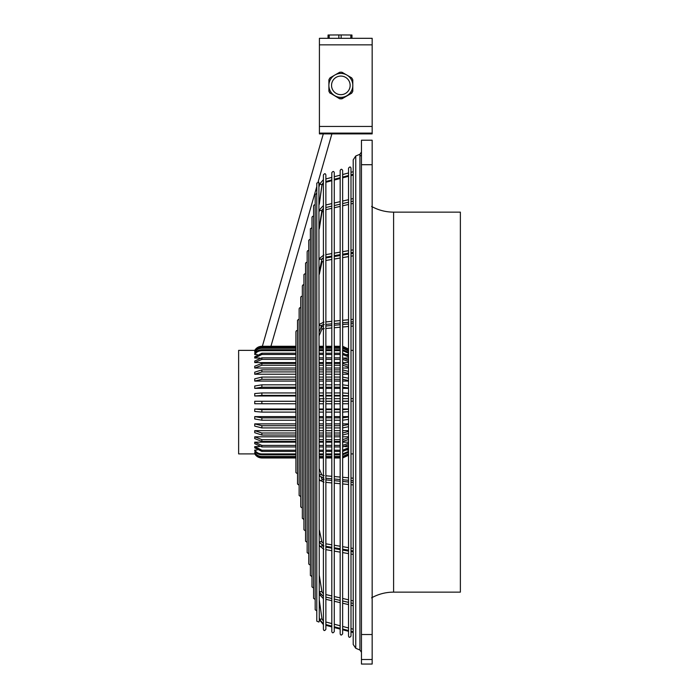 <?xml version="1.0" encoding="UTF-8"?>
<svg xmlns="http://www.w3.org/2000/svg" width="699" height="699" viewBox="0 0 699 699"><rect width="100%" height="100%" fill="white"/><g stroke="black" fill="none" stroke-linecap="round" stroke-linejoin="round"><path stroke-width="1.05" d="M393.598 592.123L393.598 212.138L460.37 212.138L460.37 592.132L393.598 592.132C385.778 592.167 378.439 594.063 371.58 597.837M361.453 164.317L361.453 399.714M361.453 659.498L372.165 659.498L372.165 664.05L361.453 664.05L361.453 140.219L372.165 140.219L372.165 634.526L361.453 634.526M372.165 659.498L372.165 634.526M254.82 350.374L238.63 350.374L238.63 453.904L254.759 453.904M295.913 457.006L261.872 457.006C258.752 456.901 256.376 455.556 254.733 452.978L254.733 452.454L255.948 452.454M295.913 427.919L261.872 427.919L254.733 426.102L254.733 423.882L295.913 423.882M319.268 423.882L323.401 423.882M325.874 423.882L331.807 423.882M334.279 423.882L340.168 423.882M342.641 423.882L348.53 423.882M295.913 409.02L254.733 409.02L254.733 411.466L261.872 412.104L295.913 412.104M319.268 409.02L323.401 409.02M325.874 409.02L331.807 409.02M334.279 409.02L340.168 409.02M342.641 409.02L348.53 409.02M295.913 392.952L261.872 392.952L254.733 393.546L254.733 395.992L295.913 395.992M319.268 395.992L323.401 395.992M325.874 395.992L331.807 395.992M334.279 395.992L340.168 395.992M342.641 395.992L348.53 395.992M295.913 384.817L261.872 384.817L254.733 386.005L254.733 388.373L295.913 388.373M319.268 388.373L323.401 388.373M325.874 388.373L331.807 388.373M334.279 388.373L340.168 388.373M342.641 388.373L348.53 388.373M295.913 451.423L261.872 451.423L254.733 447.832L254.733 446.617L259.355 446.617M344.904 446.617L348.53 446.617M295.913 430.663L254.733 430.663L254.733 432.69L261.872 435.049L295.913 435.049M319.268 430.663L323.401 430.663M325.874 430.663L331.807 430.663M334.279 430.663L340.168 430.663M342.641 430.663L348.53 430.663M295.913 416.613L254.733 416.613L254.733 418.972L261.872 420.221L295.913 420.221M319.268 416.613L323.401 416.613M325.874 416.613L331.807 416.613M334.279 416.613L340.168 416.613M342.641 416.613L348.53 416.613M295.913 446.932L261.872 446.932L254.733 443.682L254.733 442.161L295.913 442.161M319.268 442.161L323.401 442.161M325.874 442.161L331.807 442.161M334.279 442.161L340.168 442.161M342.641 442.161L348.53 442.161M255.222 453.703L254.733 453.861C256.376 456.499 258.752 457.871 261.872 457.976L295.913 457.976M295.913 403.777L254.733 403.742L254.733 401.27L295.913 401.27M320.264 401.27L323.401 401.27M325.874 401.27L331.807 401.27M334.279 401.27L340.168 401.27M342.641 401.27L348.53 401.27L342.641 401.305M295.913 436.805L254.733 436.805L254.733 438.596L261.872 441.427L295.913 441.427M319.268 436.805L323.401 436.805M325.874 436.805L331.807 436.805M334.279 436.805L340.168 436.805M342.641 436.805L348.53 436.805M257.075 450.077L254.733 450.077L254.733 450.951C256.376 453.424 258.752 454.708 261.872 454.804L295.913 454.804M347.193 450.077L348.53 450.077M295.913 377.067L261.872 377.067L254.733 378.832L254.733 381.069L295.913 381.069M319.268 381.069L323.401 381.069M325.874 381.069L331.807 381.069M334.279 381.069L340.168 381.069M342.641 381.069L348.53 381.069M254.733 442.161L261.872 445.403L295.913 445.403M319.268 445.403L323.401 445.403M325.874 445.403L331.807 445.403M334.279 445.403L340.168 445.403M342.641 445.403L348.53 443.245M348.53 444.765L342.667 446.923M340.168 446.932L334.279 446.932M331.807 446.932L325.874 446.932M323.401 446.932L319.268 446.932M254.733 430.663L261.872 433.013L295.913 433.013M319.268 433.013L323.401 433.013M325.874 433.013L331.807 433.013M334.279 433.013L340.168 433.013M342.641 433.013L348.53 431.449M348.53 433.476L342.667 435.04M340.168 435.049L334.279 435.049M331.807 435.049L325.874 435.049M323.401 435.049L319.268 435.049M342.641 384.817L348.53 385.612M348.53 387.98L342.667 387.185M340.168 387.185L334.279 387.185M331.807 387.185L325.874 387.185M323.401 387.185L319.268 387.185M295.913 387.185L261.872 387.185L254.733 388.373M319.268 384.817L323.401 384.817M325.874 384.817L331.807 384.817M334.279 384.817L340.168 384.817M319.268 392.952L323.401 392.952M325.874 392.952L331.807 392.952M334.279 392.952L340.168 392.952M342.641 392.952L348.53 393.345M348.53 395.791L342.667 395.407M340.168 395.398L334.279 395.398M331.807 395.398L325.874 395.398M323.401 395.398L319.268 395.398M295.913 395.398L261.872 395.398L254.733 395.992M342.641 450.208L348.53 447.814M348.53 449.029L342.667 451.414M340.168 451.423L334.279 451.423M331.807 451.423L325.874 451.423M323.401 451.423L319.268 451.423M254.733 446.617L261.872 450.208L295.913 450.208M319.268 450.208L323.401 450.208M325.874 450.208L331.807 450.208M334.279 450.208L340.168 450.208M254.733 416.613L261.872 417.862L295.913 417.862M319.268 417.862L323.401 417.862M325.874 417.862L331.807 417.862M334.279 417.862L340.168 417.862M342.641 417.862L348.53 417.032M348.53 419.391L342.667 420.213M340.168 420.221L334.279 420.221M331.807 420.221L325.874 420.221M323.401 420.221L319.268 420.221M319.268 377.067L323.401 377.067M325.874 377.067L331.807 377.067M334.279 377.067L340.168 377.067M342.641 377.067L348.53 378.246M348.53 380.474L342.667 379.304M340.168 379.295L334.279 379.295M331.807 379.295L325.874 379.295M323.401 379.295L319.268 379.295M295.913 379.295L261.872 379.295L254.733 381.069M254.733 401.27L295.913 401.305M319.836 401.305L323.401 401.305M325.874 401.305L331.807 401.305M334.279 401.305L340.168 401.305M348.53 403.751L342.667 403.777M340.168 403.777L334.279 403.777M331.807 403.777L325.874 403.777M323.401 403.777L319.268 403.777M254.733 436.796L261.872 439.636L295.913 439.636M319.268 439.636L323.401 439.636M325.874 439.636L331.807 439.636M334.279 439.636L340.168 439.636M342.641 439.627L348.53 437.749M348.53 439.54L342.667 441.427M340.168 441.427L334.279 441.427M331.807 441.427L325.874 441.427M323.401 441.427L319.268 441.427M254.733 452.454C256.384 455.04 258.761 456.386 261.872 456.482L295.913 456.482M319.268 456.482L323.401 456.482M325.874 456.482L331.807 456.482M334.279 456.482L340.168 456.482M342.641 456.482L348.53 453.8M348.53 454.324L342.667 456.997M340.168 457.006L334.279 457.006M331.807 457.006L325.874 457.006M323.401 457.006L319.268 457.006M254.733 453.703C256.384 456.342 258.761 457.714 261.872 457.819L295.913 457.819M254.733 450.077C256.384 452.55 258.761 453.834 261.872 453.931L295.913 453.931M319.268 453.931L323.401 453.931M325.874 453.931L331.807 453.931M334.279 453.931L340.168 453.931M342.641 453.922L348.53 451.362M348.53 452.236L342.667 454.804M340.168 454.804L334.279 454.804M331.807 454.804L325.874 454.804M323.401 454.804L319.268 454.804M342.641 409.666L348.53 409.238M348.53 411.676L342.667 412.104M340.168 412.104L334.279 412.104M331.807 412.104L325.874 412.104M323.401 412.104L319.268 412.104M254.733 409.02L261.872 409.666L295.913 409.666M319.268 409.666L323.401 409.666M325.874 409.666L331.807 409.666M334.279 409.666L340.168 409.666M319.268 457.819L323.401 457.819M325.874 457.819L331.807 457.819M334.279 457.819L340.168 457.819M342.641 457.81L348.53 455.075M348.53 455.232L342.667 457.967M340.168 457.976L334.279 457.976M331.807 457.976L325.874 457.976M323.401 457.976L319.268 457.976M254.733 423.882L261.872 425.7L295.913 425.7M319.268 425.7L323.401 425.7M325.874 425.7L331.807 425.7M334.279 425.7L340.168 425.7M342.641 425.7L348.53 424.494M348.53 426.705L342.667 427.919M340.168 427.919L334.279 427.919M331.807 427.919L325.874 427.919M323.401 427.919L319.268 427.919M295.913 346.416L261.872 346.416C258.761 346.512 256.384 347.884 254.733 350.514L255.371 350.758M295.913 347.674L261.872 347.674C258.761 347.77 256.384 349.107 254.733 351.667L254.733 352.27L255.747 352.27M295.913 369.876L261.872 369.876L254.733 372.183L254.733 374.227L295.913 374.227M319.268 374.227L323.401 374.227M325.874 374.227L331.807 374.227M334.279 374.227L340.168 374.227M342.641 374.227L348.53 374.227M295.913 363.419L261.872 363.419L254.733 366.206L254.733 368.024L295.913 368.024M319.268 368.024L323.401 368.024M325.874 368.024L331.807 368.024M334.279 368.024L340.168 368.024M342.641 368.024L348.53 368.024M295.913 353.231L261.872 353.231L254.733 356.796L254.733 358.037L259.783 358.037M344.476 358.037L348.53 358.037M295.913 357.827L261.872 357.827L254.733 361.034L254.733 362.589L295.913 362.589M319.268 362.589L323.401 362.589M325.874 362.589L331.807 362.589M334.279 362.589L340.168 362.589M342.641 362.589L348.53 362.589M295.913 349.736L261.872 349.736C258.761 349.832 256.384 351.108 254.733 353.572L254.733 354.48L257.215 354.48M347.045 354.48L348.53 354.48M295.913 365.236L261.872 365.236L254.733 368.032M348.53 373.467L342.667 371.929M340.168 371.929L334.279 371.929M331.807 371.929L325.874 371.929M323.401 371.929L319.268 371.929M295.913 371.929L261.872 371.929L254.733 374.236M319.268 369.876L323.401 369.876M325.874 369.876L331.807 369.876M334.279 369.876L340.168 369.876M342.641 369.885L348.53 371.414M348.53 349.019L342.667 346.285M340.168 346.276L334.279 346.276M331.807 346.276L325.874 346.276M323.401 346.276L319.268 346.276M295.913 346.276L261.872 346.276C258.752 346.381 256.376 347.752 254.733 350.391M319.268 363.419L323.401 363.419M325.874 363.419L331.807 363.419M334.279 363.419L340.168 363.419M342.641 363.419L348.53 365.28M348.53 367.097L342.667 365.245M340.168 365.236L334.279 365.236M331.807 365.236L325.874 365.236M323.401 365.236L319.268 365.236M319.268 346.416L323.401 346.416M325.874 346.416L331.807 346.416M334.279 346.416L340.168 346.416M342.641 346.416L348.53 349.151M348.53 349.386L342.667 346.66M340.168 346.652L334.279 346.652M331.807 346.652L325.874 346.652M323.401 346.652L319.268 346.652M295.913 346.652L261.872 346.652C258.752 346.756 256.376 348.128 254.733 350.758M319.268 357.827L323.401 357.827M325.874 357.827L331.807 357.827M334.279 357.827L340.168 357.827M342.641 357.827L348.53 359.968M348.53 361.514L342.667 359.382M340.168 359.373L334.279 359.373M331.807 359.373L325.874 359.373M323.401 359.373L319.268 359.373M295.913 359.373L261.872 359.373L254.733 362.589M319.268 353.231L323.401 353.231M325.874 353.231L331.807 353.231M334.279 353.231L340.168 353.231M342.641 353.24L348.53 355.608M348.53 356.848L342.667 354.48M340.168 354.48L334.279 354.48M331.807 354.48L325.874 354.48M323.401 354.48L319.268 354.48M295.913 354.48L261.872 354.48L254.733 358.037M348.53 353.205L342.667 350.653M340.168 350.653L334.279 350.653M331.807 350.653L325.874 350.653M323.401 350.653L319.268 350.653M295.913 350.653L261.872 350.653C258.752 350.749 256.376 352.025 254.733 354.48M319.268 349.736L323.401 349.736M325.874 349.736L331.807 349.736M334.279 349.736L340.168 349.736M342.641 349.745L348.53 352.296M348.53 350.942L342.667 348.285M340.168 348.277L334.279 348.277M331.807 348.277L325.874 348.277M323.401 348.277L319.268 348.277M295.913 348.277L261.872 348.277C258.752 348.382 256.376 349.718 254.733 352.279M319.268 347.674L323.401 347.674M325.874 347.674L331.807 347.674M334.279 347.674L340.168 347.674M342.641 347.674L348.53 350.339M319.417 44.85L319.417 133.893L372.165 133.893L372.165 38.314L319.417 38.314L319.417 44.85L372.165 44.85M352.794 91.22L352.794 90.975A13.185 13.185 180 0 1 351.649 92.967L351.649 93.212A13.185 13.185 180 0 0 352.794 91.22L352.794 85.994A11.97 11.97 -0 0 0 352.812 85.4L352.812 85.4A11.97 11.97 180 0 1 334.865 95.754A11.97 11.97 -0 0 0 335.38 96.051L339.697 98.786A13.185 13.185 180 0 0 341.994 98.786L351.649 93.212M328.897 85.994A11.97 11.97 -0 0 0 334.865 95.763A11.97 11.97 180 0 1 328.88 85.392A11.97 11.97 -0 0 0 328.897 85.994L328.897 90.975A13.185 13.185 180 0 0 330.042 92.967L339.697 98.786M330.042 93.212A13.185 13.185 180 0 1 328.897 91.22L328.897 90.975M334.253 75.413L330.042 77.842A13.185 13.185 180 0 0 328.897 79.826L328.897 84.806M346.197 74.688L341.994 72.268A13.185 13.185 180 0 0 339.697 72.268L335.494 74.688M330.042 92.967L334.358 95.457M335.38 96.051A11.97 11.97 -0 0 0 352.794 85.994M328.88 85.4L328.88 85.4A11.97 11.97 180 0 1 346.826 75.029A11.97 11.97 180 0 1 352.812 85.392L352.812 85.392M350.147 85.365A9.297 9.297 180 0 1 338.438 94.348A9.297 9.297 180 0 1 340.841 76.069A9.297 9.297 180 0 1 350.147 85.365M346.311 96.051L341.994 98.542A13.185 13.185 180 0 1 339.697 98.542M347.333 95.457L351.649 92.967M352.794 84.806L352.794 79.826A13.185 13.185 180 0 0 351.649 77.842L347.438 75.413M351.955 38.314L351.955 35.02L350.811 35.002L350.811 38.314M329.203 38.314L329.203 35.002L328.058 35.02L328.058 38.314M329.203 35.002L338.858 34.95L338.858 38.314M341.156 38.314L341.156 34.95L338.858 34.95M341.156 34.95L350.811 35.002M302.344 508.077L300.736 506.897L300.736 297.381L301.173 296.437L302.344 296.201M297.521 473.791L295.913 472.611L295.913 331.658L296.385 330.697L297.521 330.478M299.128 485.22L297.521 484.04L297.521 320.229L299.128 319.05M305.55 530.934L303.943 529.755L303.943 274.524L305.55 273.344M303.943 519.506L302.344 518.326L302.344 285.952L302.789 285L303.943 284.773M300.736 496.648L299.128 495.469L299.128 308.801L299.565 307.866L300.736 307.621M331.807 631.573L331.807 172.697C332.969 171.054 333.799 171.054 334.279 172.697L334.279 631.573C333.108 633.224 332.278 633.224 331.807 631.573M313.58 588.069L311.981 586.889L311.981 217.38L312.444 216.419L313.58 216.201M348.53 636.055L348.53 168.223C349.745 166.572 350.575 166.572 351.003 168.223L351.003 636.055C349.788 637.698 348.958 637.698 348.53 636.055M311.981 576.64L310.373 575.46L310.373 228.809L311.981 227.629M319.268 621.175L318.91 182.229L316.796 183.103L316.796 621.175L318.91 622.049L319.268 621.175M308.766 553.783L307.158 552.603L307.158 251.666L307.595 250.723L308.766 250.487M325.874 629.318L325.874 174.951C325.402 173.308 324.572 173.308 323.401 174.951L323.401 629.318C323.873 630.97 324.694 630.97 325.874 629.318M316.796 610.926L315.188 609.746L315.188 194.532L316.796 193.352M310.373 565.211L308.766 564.032L308.766 240.238L310.373 239.058M315.188 599.497L313.58 598.318L313.58 205.96L314.034 204.999L315.188 204.772M307.158 542.354L305.55 541.175L305.55 263.095L307.158 261.915M340.168 633.81L340.168 170.46C340.998 168.861 341.82 168.861 342.641 170.46L342.641 633.81C341.479 635.461 340.658 635.461 340.168 633.81M355.756 399.749L355.756 648.279L353.213 644.478L353.213 159.8L355.756 155.991L355.756 399.749M355.756 648.279L359.924 650.009L359.924 154.261L361.453 151.98M361.453 164.711L372.165 164.711M261.872 377.067L261.872 379.295M261.872 392.952L261.872 395.398M261.872 384.817L261.872 387.185M261.872 445.403L261.872 446.932M261.872 439.636L261.872 441.427M261.872 453.931L261.872 454.804M261.872 433.013L261.872 435.049M261.872 450.208L261.872 451.423M261.872 401.305L261.872 403.777M261.872 409.666L261.872 412.104M261.872 417.862L261.872 420.221M261.872 425.7L261.872 427.919M261.872 456.482L261.872 457.006M324.083 398.727L320.684 398.762A1.241 1.223 86.1 0 0 319.539 399.994A1.241 1.223 86.1 0 0 320.85 401.235L324.083 401.2M323.401 546.627L321.977 545.386A1.241 0.926 167.8 0 1 319.539 545.762M323.401 183.103L321.898 185.218M323.401 623.901L319.539 619.305L321.994 618.956L323.401 621.166M321.994 592.062A1.241 0.62 170.7 0 0 321.986 592.009A1.241 0.62 170.7 0 0 320.719 591.59A1.241 0.62 170.7 0 0 319.539 592.359A1.241 0.62 170.7 0 0 319.548 592.411A1.241 0.62 170.7 0 0 319.565 592.472M261.872 363.419L261.872 365.236M261.872 369.876L261.872 371.929M261.872 357.827L261.872 359.373M261.872 353.231L261.872 354.48M261.872 349.736L261.872 350.653M261.872 347.674L261.872 348.277M319.417 133.107L372.165 133.107M319.417 126.449L372.165 126.449M324.196 475.635L321.828 475.005A1.241 1.153 157.1 0 0 319.626 476.098L323.969 478.099M320.946 327.516A1.241 1.153 22.9 0 1 321.907 329.142L319.268 335.389M321.715 211.78A1.241 0.62 9.3 0 1 321.994 212.208A1.241 0.62 9.3 0 1 321.986 212.26A1.241 0.62 9.3 0 1 321.977 212.313M321.479 261.19A1.241 0.944 12.5 0 1 321.924 262.317M323.401 179.617L319.539 184.23L321.994 184.58L323.401 182.352M319.661 258.123A1.241 0.926 12.2 0 0 321.977 258.883A1.241 0.926 12.2 0 0 321.994 258.735M319.557 209.674A1.241 0.603 9.2 0 0 319.548 209.726A1.241 0.603 9.2 0 0 319.539 209.77A1.241 0.603 9.2 0 0 320.719 210.521A1.241 0.603 9.2 0 0 321.986 210.119A1.241 0.603 9.2 0 0 321.994 210.067M319.723 620.118L323.401 624.653M323.969 322.09L319.618 324.179A1.241 1.145 21.8 0 0 321.872 325.184L319.268 331.71M320.815 594.954A1.241 0.603 170.8 0 1 319.548 594.552A1.241 0.603 170.8 0 1 319.539 594.5M321.994 542.258A1.241 0.944 167.5 0 0 319.557 542.642A1.241 0.944 167.5 0 0 319.679 542.905M321.243 477.487L321.916 479.173A1.241 1.145 158.2 0 1 320.981 480.763A1.241 1.145 158.2 0 1 319.618 480.099L323.969 482.179M393.598 212.138C385.778 212.103 378.439 210.207 371.58 206.432M355.756 155.991L359.924 154.261M372.165 664.05L361.453 664.05M361.453 140.219L372.165 140.219M360.553 155.781L361.453 155.274M359.924 650.009L361.453 652.298M325.874 624.565L331.807 626.129M334.279 626.776L340.168 628.331M342.641 628.978L348.53 630.533M351.003 631.18L353.213 631.765M325.874 546.312L331.807 547.326M334.279 547.745L340.168 548.741M342.641 549.169L348.53 550.165M351.003 550.594L353.213 550.969M325.874 597.121L331.807 598.493M334.279 599.06L340.168 600.424M342.641 600.991L348.53 602.355M351.003 602.922L353.213 603.429M325.874 478.265L331.807 478.798M334.279 479.016L340.168 479.54M342.641 479.759L348.53 480.283M351.003 480.51L353.213 480.702M325.874 326.005L331.807 325.481M334.279 325.262L340.168 324.729M342.641 324.511L348.53 323.987M351.003 323.768L353.213 323.567M325.874 547.142L331.807 548.173M334.279 548.61L340.168 549.632M342.641 550.061L348.53 551.092M351.003 551.52L353.213 551.904M325.874 479.881L331.807 480.44M334.279 480.667L340.168 481.227M342.641 481.454L348.53 482.013M351.003 482.24L353.213 482.45M325.874 207.507L331.807 206.126M334.279 205.55L340.168 204.169M342.641 203.592L348.53 202.221M351.003 201.644L353.213 201.129M325.874 257.127L331.807 256.096M334.279 255.668L340.168 254.637M342.641 254.209L348.53 253.187M351.003 252.75L353.213 252.365M325.874 401.191L331.807 401.174M334.279 401.174L340.168 401.156M342.641 401.147L348.53 401.13M351.003 401.13L353.213 401.121M325.874 324.397L331.807 323.838M334.279 323.602L340.168 323.052M342.641 322.816L348.53 322.265M351.003 322.029L353.213 321.82M325.874 181.513L331.807 179.94M334.279 179.285L340.168 177.729M342.641 177.074L348.53 175.519M351.003 174.864L353.213 174.287M325.874 257.957L331.807 256.952M334.279 256.533L340.168 255.528M342.641 255.109L348.53 254.104M351.003 253.685L353.213 253.309M351.003 453.904L353.213 453.904M319.268 401.34L320.85 401.235M325.874 549.65L331.807 550.69M334.279 551.118L340.168 552.14M342.641 552.577L348.53 553.599M351.003 554.027L353.213 554.412M323.873 549.3L319.557 545.91L319.268 544.565M325.874 182.264L331.807 180.7M334.279 180.054L340.168 178.498M342.641 177.852L348.53 176.297M351.003 175.65L353.213 175.065M319.268 204.361L321.994 185.322M319.268 617.383L319.539 619.305M323.401 596.535L319.548 592.411L319.268 590.707M323.401 593.87L321.986 592.009L319.268 575.356M351.003 350.374L353.213 350.374M270.941 346.276L316.796 186.572M318.141 181.871L331.876 133.893M319.417 38.314L372.165 38.314M319.417 133.893L372.165 133.893M319.268 468.889L321.907 475.137M323.401 326.241L321.243 326.783M324.196 328.644L321.828 329.264M323.401 210.399L321.986 212.26L319.268 228.914M319.268 599.908L321.994 618.956M325.874 260.474L331.807 259.46M334.279 259.041L340.168 258.036M342.641 257.616L348.53 256.612M351.003 256.192L353.213 255.817M323.401 260.972L321.977 262.169L319.268 274.401M319.268 398.858L320.684 398.762M325.874 178.953L331.807 177.38M334.279 176.733L340.168 175.169M342.641 174.523L348.53 172.968M351.003 172.312L353.213 171.727M319.268 186.152L319.539 184.23M319.268 203.689L321.994 184.58M323.401 257.651L321.977 258.883L319.268 271.404M323.873 254.969L319.557 258.359L319.268 259.705M319.268 226.965L321.986 210.119L323.401 208.232M323.401 205.558L319.548 209.726L319.268 211.448M319.268 475.241L319.626 476.098M319.268 618.117L319.539 620.048M323.401 258.394L321.977 258.901M325.874 321.907L331.807 321.348M334.279 321.121L340.168 320.561M342.641 320.334L348.53 319.775M351.003 319.548L353.213 319.338M319.268 325.052L319.618 324.179M325.874 328.495L331.807 327.962M334.279 327.744L340.168 327.219M342.641 326.992L348.53 326.468M351.003 326.25L353.213 326.049M325.874 594.587L331.807 595.959M334.279 596.527L340.168 597.881M342.641 598.458L348.53 599.812M351.003 600.38L353.213 600.895M323.401 598.711L319.548 594.552L319.268 592.831M325.874 599.305L331.807 600.686M334.279 601.262L340.168 602.643M342.641 603.22L348.53 604.591M351.003 605.168L353.213 605.684M325.874 209.691L331.807 208.319M334.279 207.752L340.168 206.388M342.641 205.821L348.53 204.458M351.003 203.89L353.213 203.383M325.874 398.718L331.807 398.701M334.279 398.701L340.168 398.683M342.641 398.675L348.53 398.657M351.003 398.657L353.213 398.648M325.874 543.805L331.807 544.818M334.279 545.237L340.168 546.234M342.641 546.662L348.53 547.658M351.003 548.077L353.213 548.453M323.401 543.298L321.977 542.101L319.268 529.877M319.268 541.323L319.557 542.642L323.873 545.971M325.874 254.619L331.807 253.588M334.279 253.152L340.168 252.129M342.641 251.701L348.53 250.67M351.003 250.242L353.213 249.858M321.855 479.068L324.196 479.724M319.268 479.217L319.618 480.099M325.874 625.317L331.807 626.889M334.279 627.545L340.168 629.1M342.641 629.755L348.53 631.311M351.003 631.966L353.213 632.543M325.874 204.973L331.807 203.584M334.279 203.007L340.168 201.635M342.641 201.059L348.53 199.687M351.003 199.101L353.213 198.595M321.916 325.096L324.196 324.554M325.874 622.005L331.807 623.569M334.279 624.224L340.168 625.771M342.641 626.426L348.53 627.973M351.003 628.628L353.213 629.205M325.874 475.783L331.807 476.307M334.279 476.535L340.168 477.059M342.641 477.277L348.53 477.801M351.003 478.02L353.213 478.221M325.874 482.362L331.807 482.922M334.279 483.158L340.168 483.708M342.641 483.944L348.53 484.494M351.003 484.73L353.213 484.931M323.305 133.893L262.361 346.276"/></g></svg>
